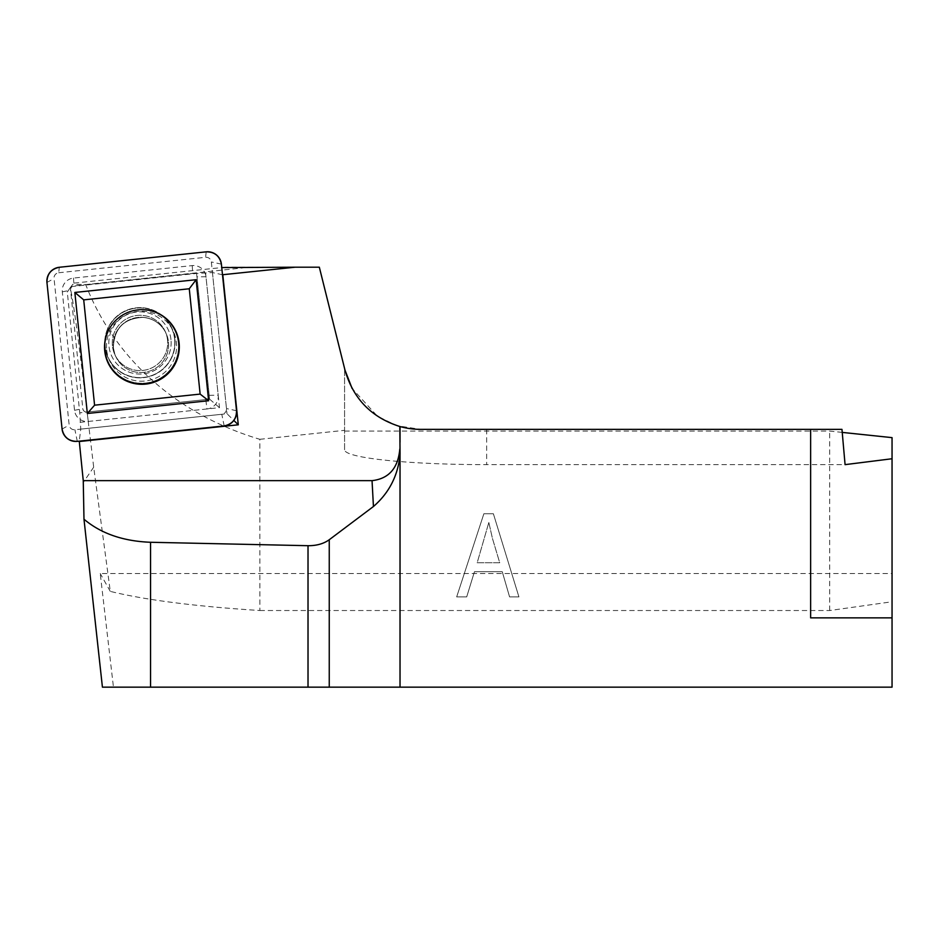 <?xml version="1.0" encoding="UTF-8"?>
<svg xmlns="http://www.w3.org/2000/svg" width="939" height="939" viewBox="0 0 939 939"><rect width="100%" height="100%" fill="white"/><g stroke="black" fill="none" stroke-linecap="round" stroke-linejoin="round"><path stroke-width="0.7" stroke-dasharray="4.7 3.52" d="M70.225 287.71L72.843 284.247L85.707 284.576C110.966 349.977 167.788 411.728 259.833 439.299L259.868 610.526C195.195 606.383 145.334 600.009 110.286 591.382L93.689 467.188L81.963 368.957C78.09 338.51 73.7 302.816 70.225 287.71L67.291 292.029L79.756 412.82L80.754 429.111L79.263 441.154M72.843 284.247L67.291 292.029M93.689 467.188L83.254 482.47M222.496 274.74L212.437 272.568L196.615 273.425L71.775 286.548M74.134 283.097L221.757 267.568M259.868 610.526L829.677 610.526L892.05 601.758L892.05 573.518L100.227 573.518L113.455 687.16L892.05 687.16L892.05 617.862L810.639 617.862M841.966 429.369L420.813 429.369L397.068 425.731L377.466 416.27L352.066 388.394M344.989 370.13L319.33 267.204L225.231 267.204M344.578 449.781L344.578 368.499L344.578 449.781A142.059 14.848 180 0 0 486.648 464.641L845.077 464.641M842.236 432.398L829.677 431.071L344.578 431.071M85.707 284.576L249.528 267.204M110.286 591.382L100.227 573.518M113.455 687.16L102.421 687.16M488.832 522.483L492.423 538.352L499.724 562.754L477.176 562.754L488.832 522.483L477.176 562.754L499.724 562.754L492.423 538.352L488.832 522.483M518.927 596.899L509.584 596.899L502.259 571.71L474.453 571.71L466.695 596.899L456.671 596.899L483.878 513.739L493.374 513.739L518.927 596.899L493.374 513.739L483.878 513.739L456.671 596.899L466.695 596.899L474.453 571.71L502.259 571.71L509.584 596.899L518.927 596.899M259.833 439.299L344.578 430.32M829.677 610.526L829.677 431.071M892.05 601.758L892.05 437.633M80.754 429.111L227.015 413.735L233.834 420.426M141.507 309.67A37.114 37.008 154.3 0 0 113.009 323.392M212.437 272.568L227.015 413.735M80.05 422.315L219.491 407.655L205.618 273.284M174.877 339.073A35.189 35.083 -25.7 0 1 125.521 374.825A35.189 35.083 -25.7 0 1 119.276 314.354A35.189 35.083 -25.7 0 1 174.877 339.073A35.189 35.083 154.3 0 0 119.276 314.354A35.189 35.083 154.3 0 0 125.521 374.825A35.189 35.083 154.3 0 0 174.877 339.073M196.615 273.425L209.597 399.169L79.756 412.82M219.491 407.655L209.597 399.169M167.541 340.047A27.724 27.642 154.3 0 0 132.458 316.349A27.724 27.642 154.3 0 0 115.004 354.965A27.724 27.642 154.3 0 0 167.541 340.047A27.724 27.642 -25.7 0 1 115.004 354.965A27.724 27.642 -25.7 0 1 132.458 316.349A27.724 27.642 -25.7 0 1 167.541 340.047M58.711 272.756L205.594 257.309A5.235 5.223 -25.7 0 1 211.345 261.958L226.475 408.535A5.235 5.223 -25.7 0 1 221.804 414.287L74.92 429.733A5.235 5.223 -25.7 0 1 69.169 425.085L54.039 278.496A5.235 5.223 -25.7 0 1 58.711 272.756L59.31 267.275M209.197 395.342L196.967 276.876A3.862 3.85 154.3 0 0 192.741 273.449L74.017 285.925A3.862 3.85 154.3 0 0 70.578 290.163L82.808 408.629A3.862 3.85 154.3 0 0 87.034 412.057L205.758 399.58A3.862 3.85 154.3 0 0 209.197 395.342L218.212 395.202A12.547 12.512 -25.7 0 1 207.014 408.97L205.758 399.58M207.014 408.97L88.301 421.447A12.547 12.512 -25.7 0 1 74.533 410.308L62.303 291.841A12.547 12.512 -25.7 0 1 73.5 278.073L192.213 265.596A12.547 12.512 -25.7 0 1 205.981 276.735L218.212 395.202M486.648 429.369L486.648 464.641M104.992 350.341A36.914 36.797 154.3 0 0 144.324 383.206A36.914 36.797 154.3 0 0 178.551 344.918A36.914 36.797 154.3 0 0 113.114 323.262A36.914 36.797 154.3 0 0 104.992 350.341A36.914 36.797 -25.7 0 1 141.343 309.67A36.914 36.797 -25.7 0 1 178.551 344.918A36.914 36.797 -25.7 0 1 144.324 383.206A36.914 36.797 -25.7 0 1 104.992 350.341M113.361 347.782A27.724 27.642 154.3 0 0 152.904 369.79A27.724 27.642 154.3 0 0 133.385 318.298A27.724 27.642 154.3 0 0 113.361 347.782A27.724 27.642 -25.7 0 1 165.898 332.864A27.724 27.642 -25.7 0 1 152.904 369.79A27.724 27.642 -25.7 0 1 113.361 347.782M106.659 349.86A35.083 34.978 154.3 0 0 162.095 374.508A35.083 34.978 154.3 0 0 155.874 314.213A35.083 34.978 154.3 0 0 106.659 349.86A35.083 34.978 -25.7 0 1 155.874 314.213A35.083 34.978 -25.7 0 1 162.095 374.508A35.083 34.978 -25.7 0 1 106.659 349.86M170.98 339.683A31.187 31.093 154.3 0 0 121.706 317.781A31.187 31.093 154.3 0 0 127.246 371.363A31.187 31.093 154.3 0 0 170.98 339.683A31.187 31.093 -25.7 0 1 127.246 371.363A31.187 31.093 -25.7 0 1 121.706 317.781A31.187 31.093 -25.7 0 1 170.98 339.683M174.619 339.132A34.919 34.813 154.3 0 0 119.453 314.6A34.919 34.813 154.3 0 0 125.638 374.614A34.919 34.813 154.3 0 0 174.619 339.132A34.919 34.813 -25.7 0 1 125.638 374.614A34.919 34.813 -25.7 0 1 119.453 314.6A34.919 34.813 -25.7 0 1 174.619 339.132M206.193 251.84L205.594 257.309M46.95 282.475L54.039 278.496M62.08 429.053L69.169 425.085M77.28 441.365L74.92 429.733M224.163 425.919L221.804 414.287M221.393 264.141L211.345 261.958M236.522 410.719L226.475 408.535M205.981 276.735L196.967 276.876M88.301 421.447L87.034 412.057M74.533 410.308L82.808 408.629M62.303 291.841L70.578 290.163M73.5 278.073L74.017 285.925M192.213 265.596L192.741 273.449M112.973 323.439L113.114 323.262C120.521 314.565 129.922 310.034 141.343 309.67C129.922 310.034 120.521 314.565 113.114 323.262L113.056 323.333M115.004 354.965L113.373 347.841C113.948 328.521 123.831 318.368 143.01 317.37C153.456 318.474 161.074 323.638 165.898 332.864L164.959 330.915L165.898 332.864C161.074 323.638 153.456 318.474 143.01 317.37C123.831 318.368 113.948 328.521 113.373 347.841L115.004 354.965"/><path stroke-width="1.41" d="M79.263 441.154L83.254 480.651L83.982 519.208C100.966 533.54 123.15 541.228 150.545 542.273L308.015 545.7C316.549 545.759 323.626 543.775 329.249 539.737L373.44 506.508C389.039 492.987 397.901 475.791 400.026 454.922A33.076 27.724 86.9 0 0 400.049 453.408L399.814 426.494L400.049 453.408M221.757 267.568L295.128 267.204L222.496 274.74M842.236 432.398L892.05 437.633L892.05 687.16L400.026 687.16L400.026 454.922M892.05 458.748L845.077 464.641L841.966 429.369L420.813 429.369A78.148 78.148 0 0 1 400.026 426.552L400.026 442.328M352.066 388.394L344.989 370.13C353.193 398.699 371.468 417.491 399.814 426.494M295.128 267.204L319.33 267.204L344.989 370.13M400.026 687.16L102.421 687.16L83.982 519.208M810.639 429.369L810.639 617.862L892.05 617.862M373.44 506.508L372.044 480.651C388.875 478.726 398.124 468.162 399.814 448.959M222.801 274.81L238.283 424.804L233.834 420.426M79.216 441.53L238.283 424.804M372.044 480.651L83.254 480.651M113.009 323.392A37.114 37.008 154.3 0 0 144.324 383.628A37.114 37.008 154.3 0 0 178.856 345.341A37.114 37.008 154.3 0 0 141.507 309.67M206.193 251.84L59.31 267.275A13.862 13.815 154.3 0 0 46.95 282.475L62.08 429.053A13.862 13.815 154.3 0 0 77.28 441.365L224.163 425.919A13.862 13.815 154.3 0 0 236.522 410.719L221.393 264.141A13.862 13.815 154.3 0 0 206.193 251.84M194.702 341.432L200.136 394.098L94.581 405.19L83.712 299.87L189.267 288.766L194.702 341.432M104.734 350.893A37.407 37.302 -25.7 0 1 141.578 309.67A37.407 37.302 -25.7 0 1 179.279 345.388A37.407 37.302 -25.7 0 1 144.594 384.192A37.407 37.302 -25.7 0 1 104.734 350.893M208.634 400.742L196.134 279.705L74.85 292.452L87.339 413.489L208.634 400.742L200.136 394.098M189.267 288.766L196.134 279.705M74.85 292.452L83.712 299.87M87.339 413.489L94.581 405.19M77.28 441.365L224.163 425.919C232.391 424.17 236.511 419.099 236.522 410.719L221.393 264.141C219.667 255.936 214.597 251.84 206.193 251.84L59.31 267.275C51.093 269.024 46.973 274.094 46.95 282.475L62.08 429.053C63.817 437.257 68.876 441.353 77.28 441.365M150.545 542.273L150.545 687.16M308.015 687.16L308.015 545.7M329.249 539.737L329.249 687.16"/></g></svg>
